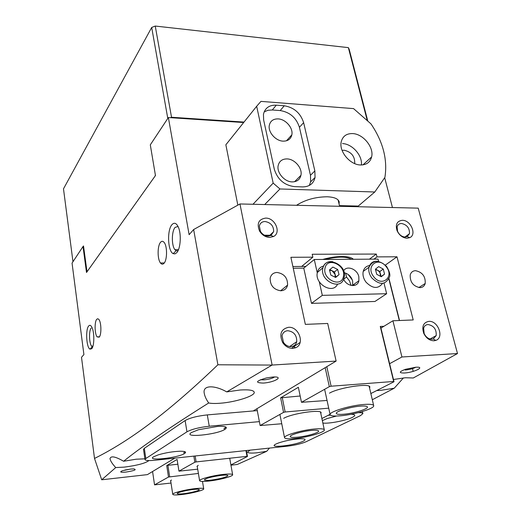 <?xml version="1.0" encoding="UTF-8"?>
<svg xmlns="http://www.w3.org/2000/svg" width="521" height="521" viewBox="0 0 521 521"><rect width="100%" height="100%" fill="white"/><g stroke="black" fill="none" stroke-linecap="round" stroke-linejoin="round"><path stroke-width="0.78" d="M343.626 279.184L346.543 277.022L349.506 280.936L351.121 285.443M292.88 266.524L305.866 266.4M384.01 283.111L386.647 293.707L374.944 301.477L311.499 303.372L303.763 268.126L293.245 268.237M326.804 366.68L331.102 386.211L393.668 381.47L380.258 326.452L383.912 326.289M399.314 320.513L388.79 278.676M345.618 273.095L346.543 277.022M388.92 278.312L399.535 320.506M331.102 386.211L329.337 386.66L301.483 402.31L327.045 400.454M370.854 393.55L394.006 381.75L393.668 381.47M329.428 393.179C339.008 387.461 370.594 382.779 369.845 387.136L369.558 388.008M329.337 386.66L325.169 367.663M381.157 327.976L380.258 326.452M380.903 327.983L394.006 381.75M292.242 347.774L300.161 342.382M256.918 408.731L260.129 425.546L283.561 412.378L280.643 397.836L298.364 387.292L301.483 402.31M330.067 414.351L321.893 418.519M281.763 423.742L260.129 425.546M300.174 395.999L280.643 397.836M282.226 397.432L285.15 411.987L283.561 412.378M328.725 408.164L285.15 411.987M283.685 418.324C291.871 413.407 321.926 409.011 321.079 412.814L320.819 413.511M296.521 205.294C305.28 199.751 315.511 196.918 327.214 196.775C334.436 197.114 338.435 198.866 339.217 202.037L339.067 203.985M352.619 133.584C346.504 133.454 342.707 136.183 341.235 141.79C338.793 151.357 350.047 164.903 360.519 164.975C366.465 164.981 370.164 162.305 371.616 156.945C374.156 147.391 363.15 133.877 352.619 133.584M354.638 163.574L354.729 163.21C354.866 156.254 351.33 151.93 344.134 150.224L342.089 150.393M283.124 141.145C275.629 140.976 267.846 132.047 269.305 125.307C270.347 120.931 273.304 118.795 278.175 118.899C285.703 119.179 293.362 128.101 291.845 134.828C290.816 139.074 287.905 141.184 283.124 141.145M292.19 181.901C284.538 181.907 276.579 172.659 278.162 165.613C279.249 161.145 282.219 158.912 287.078 158.912C294.756 159.022 302.59 168.27 300.943 175.303C299.875 179.641 296.957 181.836 292.19 181.901M355.876 206.01L355.413 206.668M374.794 191.995L384.908 177.4C387.702 159.602 383.065 141.777 370.991 123.907L353.557 108.609L260.956 101.38L256.671 106.264L273.167 183.112L279.953 188.967L374.794 191.995L358.253 206.069L339.458 205.619M256.671 106.264L225.853 144.786L237.843 205.144M252.978 204.271L273.167 183.112M279.953 188.967L264.701 204.545M276.306 105.157C269.22 104.955 264.935 108.029 263.45 114.386L263.639 119.915L274.3 169.208C277.537 179.452 284.264 185.268 294.469 186.635L302.616 186.909C309.376 186.798 313.518 183.672 315.049 177.524L314.86 170.927L303.632 122.65C300.493 113.064 294.039 107.437 284.264 105.77L276.306 105.157L272.294 109.977L267.911 110.289L264.154 111.872M309.298 185.463L310.646 181.816L310.47 175.264L299.419 127.3C296.319 117.772 289.917 112.191 280.207 110.563L272.294 109.977M361.385 164.988C362.642 155.603 352.255 143.842 342.499 143.588M415.628 367.246C426.198 366.432 414.345 372.437 404.472 373.003C398.637 373.036 398.949 371.805 405.403 369.317L415.628 367.246M405.234 370.034C409.473 369.604 413.016 368.666 415.862 367.233M245.515 457.458L244.323 458.07M272.535 377.048C284.844 376.11 274.867 382.401 263.229 383.078C254.704 382.772 255.818 381.053 266.576 377.907L272.535 377.048M260.363 379.75L263.854 379.887C268.562 379.425 272.157 378.454 274.632 376.983M130.484 469.082L133.76 468.893C137.101 469.623 134.457 470.691 125.821 472.098C120.397 472.527 119.296 472.059 122.533 470.704L130.484 469.082M124.929 470.033L131.038 469.024M428.848 321.366C438.109 320.454 444.478 337.862 435.738 340.421L433.947 340.773C429.558 340.643 426.152 338.155 423.742 333.316C421.613 326.478 423.312 322.499 428.848 321.366M431.863 339.204L433.218 338.943L436.194 335.622C436.598 329.357 433.869 325.664 428.015 324.531C425.794 324.707 424.328 325.918 423.625 328.158L424.153 333.57C425.976 337.224 428.549 339.106 431.863 339.204M288.452 327.305C298.982 326.302 305.299 344.348 295.518 347.774L292.848 348.367C288.758 348.386 285.378 346.472 282.708 342.616C279.015 334.261 280.93 329.155 288.452 327.305M291.076 346.641L293.095 346.198C295.016 345.358 296.228 343.853 296.723 341.685C296.905 335.27 293.916 331.616 287.761 330.718C284.72 331.004 282.818 332.678 282.05 335.739L283.424 342.297C285.436 345.208 287.989 346.654 291.076 346.641M265.658 218.097C275.108 217.771 281.548 232.711 273.525 236.514L269.696 237.433C265.469 237.192 262.096 235.075 259.582 231.096C256.579 223.548 258.605 219.217 265.658 218.097M268.074 236.143L270.972 235.453L273.668 231.65C273.694 225.958 270.816 222.584 265.033 221.523C261.946 221.633 260.064 223.144 259.373 226.068L260.435 231.357C262.337 234.365 264.883 235.954 268.074 236.143M402.297 220.311C410.737 219.992 417.087 234.704 409.727 237.674L407.012 238.253C402.635 237.863 399.314 235.342 397.061 230.679C395.231 224.453 396.976 221.002 402.297 220.311M405.091 237.055L407.148 236.619L409.467 233.708C409.688 228.126 407.044 224.72 401.535 223.489C399.229 223.542 397.757 224.668 397.113 226.869L397.575 231.331C399.275 234.854 401.782 236.762 405.091 237.055M171.937 224.694C174.275 222.167 176.424 223.014 178.39 227.241C181.529 234.163 180.546 248.843 176.73 252.705L174.971 253.896L173.167 253.649C167.782 251.324 166.889 230.145 171.937 224.694M178.039 226.466L175.108 227.39C171.552 231.226 171.429 245.528 174.906 249.676L176.105 250.764L177.967 250.803M88.687 325.996C89.82 324.739 90.934 325.26 92.028 327.572C94.561 332.73 94.347 346.211 91.709 348.731L89.983 349.142C86.388 347.605 85.379 329.415 88.687 325.996M280.832 290.79C284.466 290.523 286.713 288.634 287.579 285.111C287.696 277.862 284.173 273.642 277.003 272.45C273.317 272.685 271.031 274.6 270.158 278.207C270.106 285.469 273.662 289.663 280.832 290.79M419.991 287.644C422.668 287.481 424.413 286.094 425.214 283.483C425.579 276.384 422.355 272.118 415.53 270.686C412.808 270.822 411.036 272.236 410.229 274.912C409.91 282.024 413.166 286.27 419.991 287.644M164.024 263.281C167.287 260.044 167.397 246.277 164.187 242.493C162.975 240.976 161.764 240.91 160.553 242.291C157.349 245.743 157.303 259.178 160.475 262.981C161.64 264.46 162.826 264.564 164.024 263.281M99.192 337.152C101.595 334.866 101.387 322.388 98.899 319.49L97.811 318.728L96.756 319.275C94.399 321.731 94.633 333.961 97.101 336.892L99.192 337.152M322.707 259.451C329.454 257.556 335.824 256.573 341.822 256.508C347.683 256.534 351.545 257.452 353.407 259.269M174.795 458.141L147.404 474.624L101.706 479.789L115.747 467.571L124.272 467.122C137.231 465.435 145.444 463.254 148.921 460.571M144.884 458.825L136.15 459.216L123.594 461.254C141.875 446.556 170.243 427.129 208.706 402.98C211.448 403.541 215.29 403.625 220.233 403.234C235.401 402.16 254.951 395.98 254.268 392.313C253.786 390.229 249.064 389.461 240.109 390.008L226.726 391.903L272.06 365.078L217.895 364.772C162.311 418.109 124.988 443.254 94.509 458.447L101.706 479.789M269.455 448.093L266.7 451.303L237.27 464.465L230.946 465.188M250.106 450.144L247.553 452.085C247.931 453.146 251.239 453.368 257.491 452.736L266.7 451.303M389.604 363.697L401.938 356.989L457.51 353.538L413.296 377.986L405.416 377.751L393.459 379.49M403.43 377.927L394.241 388.21L372.307 399.737M376.735 390.555L380.506 390.379L394.241 388.21M457.51 353.538L418.207 208.14L239.966 203.965L193.643 229.533L217.895 364.772M271.298 235.264L264.46 235.212M83.594 246.55L83.008 246.544L86.506 272.496L155.46 175.551L150.302 144.851L168.374 117.544L189.123 234.678L193.643 229.533M401.938 356.989L392.919 320.78L413.212 319.946L396.989 256.794L377.002 256.886L376.299 254.059L369.415 259.171M376.299 254.059L312.196 254.255L312.854 257.185L290.887 257.289L305.339 324.381L327.696 323.463L336.117 361.079L253.206 410.965M94.509 458.447L81.504 357.315L83.907 354.573L72.054 263.105L83.008 246.544M183.6 452.847L185.248 451.857M223.913 428.594L226.153 427.24M239.966 203.965L272.131 365.052L336.117 361.079M392.443 207.534L384.687 177.726M243.659 122.533L168.374 117.544M115.747 467.571C112.36 463.977 110.439 460.987 109.983 458.604C110.914 455.634 115.454 456.52 123.594 461.254M208.706 402.98C206.205 399.451 204.707 396.149 204.199 393.075C202.578 384.537 215.492 385.39 226.726 391.903M312.854 257.185L301.666 266.439M392.919 320.78L380.929 328.113M396.989 256.794L385.397 265.059M377.002 256.886L373.941 259.145M91.195 328.08C88.798 330.535 89.078 343.196 91.585 346.152L92.699 346.908M351.46 259.282C346.426 256.384 337.517 256.436 324.72 259.438M220.852 475.419C225.359 474.924 227.723 475.002 227.938 475.647C226.27 477.236 220.8 478.708 211.533 480.056C206.974 480.564 204.571 480.492 204.323 479.841C205.977 478.252 211.487 476.774 220.852 475.419M209.716 480.961C203.32 481.678 199.947 481.58 199.595 480.662C199.159 479.183 212.373 475.621 222.767 474.468C229.064 473.778 232.359 473.889 232.653 474.787C233.004 476.305 219.973 479.789 209.716 480.961M194.652 489.343C197.674 489.108 199.224 489.219 199.315 489.681C199.621 490.73 188.81 493.335 181.992 493.869C178.898 494.123 177.296 494.012 177.192 493.537C176.834 492.508 187.82 489.857 194.652 489.343M179.511 494.761C175.16 495.119 172.907 494.963 172.757 494.299C172.236 492.859 187.677 489.134 197.238 488.418C201.445 488.092 203.607 488.249 203.731 488.9C204.141 490.365 189.058 493.999 179.511 494.761M311.298 430.431C315.967 430.014 318.409 430.229 318.644 431.082C319.099 432.743 306.622 436.357 297.719 437.184C292.971 437.633 290.464 437.425 290.204 436.552C289.683 434.931 302.291 431.245 311.298 430.431M295.088 438.493C288.419 439.131 284.896 438.838 284.518 437.607C283.763 435.354 301.464 430.17 314.104 429.037C320.61 428.457 324.023 428.757 324.336 429.949C324.954 432.28 307.52 437.327 295.088 438.493M360.089 406.165C364.752 405.794 367.214 406.087 367.461 407.038C368.06 409.07 353.629 413.427 343.893 414.221C339.125 414.625 336.605 414.338 336.325 413.355C335.635 411.388 350.229 406.934 360.089 406.165M340.76 415.778C334.059 416.351 330.509 415.947 330.112 414.566C329.116 411.824 349.604 405.566 363.443 404.498C369.943 403.983 373.362 404.394 373.707 405.722C374.521 408.581 354.358 414.657 340.76 415.778M153.565 456.8C145.952 461.398 177.726 458.005 184.48 453.576C186.831 452.007 185.352 451.225 180.058 451.225C172.809 451.518 165.535 452.729 158.228 454.866L153.565 456.8M191.448 432.541C182.265 438.115 216.58 434.788 224.877 429.395C228.133 427.129 225.853 426.113 218.025 426.347L198.475 429.734L191.448 432.541M336.533 416.032L327.051 418.584L322.343 420.623M322.857 423.032C328.256 423.983 346.068 420.59 352.307 417.412C355.941 415.537 355.53 414.482 351.082 414.267M275.987 444.022C266.609 448.568 294.717 445.566 303.242 441.176C306.374 439.522 305.469 438.715 300.532 438.754C293.18 439.19 285.899 440.571 278.676 442.909L275.987 444.022M330.418 415.12L328.152 415.322M259.38 421.626L209.253 426.217C199.198 427.37 191.767 429.232 186.961 431.811L145.828 458.526L144.988 459.496C145.359 460.603 148.739 460.851 155.121 460.232L287.273 446.197C295.088 445.227 301.379 443.729 306.146 441.717L360.519 415.595L362.877 413.628C362.74 412.925 361.209 412.599 358.285 412.652M257.276 410.613L207.306 414.898L209.253 426.217M186.961 431.811L185.118 420.551L144.324 448.334L145.828 458.526M143.516 449.493L144.324 448.334M185.118 420.551C189.885 417.881 197.283 415.999 207.306 414.898M344.166 272.704C348.458 273.779 351.291 276.592 352.671 281.132L352.613 285.625M343.593 279.119C346.843 286.739 357.634 287.839 358.897 280.767L358.826 276.664C357.328 269.09 346.856 265.013 343.619 270.809M348.106 274.411L352.365 280.09M353.993 284.29L354.26 285.475M317.276 272.887L314.274 259.497L378.031 259.119L378.604 261.431M386.647 293.707L322.317 295.355L319.262 281.731M311.499 303.372L322.317 295.355M303.763 268.126L314.274 259.497M329.578 270.288L332.066 270.738L335.133 274.482L335.055 277.165M337.549 284.179C332.939 294.678 314.326 283.971 317.354 272.476L317.458 272.034C318.422 268.751 320.513 266.765 323.743 266.062M329.806 269.624L334.436 271.91L335.824 277.061L335.459 277.367M330.861 275.108L329.474 269.904L332.88 267.084L337.654 269.442L339.054 274.619L335.667 277.465L330.861 275.108M334.436 271.91L337.654 269.442M335.824 277.061L339.054 274.619M375.543 269.709L377.601 270.256L379.431 271.825L380.506 273.987L381.014 276.605M382.551 283.385C378.129 289.142 372.626 288.738 366.029 282.167C363.43 278.631 362.492 275.049 363.215 271.415C364.159 267.957 366.341 265.99 369.767 265.521M375.511 269.129L379.868 271.48L380.493 276.325M378.708 266.615L383.261 269.07L384.55 274.124L381.274 276.742L376.69 274.28L375.413 269.207L378.708 266.615M379.868 271.48L383.261 269.07M381.138 276.508L384.55 274.124M171.012 483.045L154.555 484.862L168.491 477.034L166.727 465.592L177.094 459.431L178.95 471.153L194.854 462.218L193.851 456.122M198.397 473.439L168.491 477.034M170.745 481.319L170.465 480.948L171.455 480.01M152.568 471.525L154.555 484.862M246.381 450.541L247.468 456.461L230.901 464.914M195.141 455.986L196.124 461.919L247.013 456.35L245.951 450.587M177.85 464.224L167.892 465.312L169.664 476.754M167.892 465.312L166.727 465.592M178.95 471.153L197.693 469.187M247.468 456.461L247.013 456.35M196.124 461.919L194.854 462.218M197.322 466.907L196.99 466.471L198.214 465.305M224.649 429.206L225.261 429.148M167.788 118.43L151.696 27.457L63.49 188.836L72.973 261.718M151.696 27.457L155.245 26.05L348.36 47.626L349.2 49.339L367.806 121.113M155.245 26.05L171.526 117.258L244.023 122.077M367.279 120.651L348.36 47.626M83.119 246.544L83.516 245.951L86.844 270.627L87.346 271.317M171.526 117.258L170.354 117.681M155.173 175.955L155.33 174.789M280.207 110.563L284.264 105.77M299.419 127.3L303.632 122.65M310.47 175.264L314.86 170.927M343.372 276.749C346.556 265.69 327.618 256.273 325.124 267.755C321.763 278.943 341.092 288.373 343.372 276.749M343.925 278.032C341.405 291.141 319.588 281.034 322.838 268.146L322.935 267.696C324.472 263.053 327.768 261.067 332.828 261.724M373.687 276.664C381.756 287.605 394.768 277.009 386.211 266.732C378.35 255.922 365.11 266.153 373.687 276.664M363.215 271.415L369.018 267.182C373.029 259.81 378.891 259.556 386.602 266.407C389.786 271.936 390.633 275.648 389.141 277.556C385.332 285.078 379.581 285.234 371.883 278.025C369.259 274.456 368.301 270.842 369.018 267.182C370.359 262.734 373.394 260.793 378.142 261.366M300.943 175.303L294.573 181.712M291.845 134.828L286.446 140.8M310.646 181.816L315.049 177.524M362.961 164.87L371.616 156.945M339.119 201.62L339.217 202.037M433.218 338.943L435.738 340.421M293.095 346.198L295.518 347.774M270.972 235.453L273.525 236.514M407.148 236.619L409.727 237.674M280.598 290.79L287.579 285.111M418.819 287.572L425.214 283.483M268.979 236.091L273.668 231.65M289.617 346.563L296.723 341.685M430.027 339.002L436.194 335.622M404.921 237.048L409.467 233.708M412.482 368.614L413.179 371.382M92.966 346.087L91.585 346.152M99.465 336.787L97.101 336.892M178.475 249.67L174.906 249.676M164.284 262.949L160.475 262.981M92.243 346.765L89.983 349.142M176.105 250.764L173.167 253.649M397.575 231.331L397.061 230.679M260.435 231.357L259.582 231.096M283.424 342.297L282.708 342.616M424.153 333.57L423.742 333.316M352.287 259.276L352.046 258.266M339.62 206.303L338.096 199.953M197.179 466.061L199.595 480.662M229.715 458.246L232.633 474.69M170.634 480.603L172.757 494.299M202.487 481.43L203.711 488.815M279.907 414.429L284.518 437.607M320.519 412.104L324.303 429.799M324.622 389.304L330.112 414.566M369.148 386.269L373.668 405.546M362.85 413.524L362.388 411.518M144.988 459.496L143.496 449.349M358.897 280.767L352.73 285.202M344.101 277.393C347.878 265.143 326.172 255.003 322.994 267.657L317.354 272.476"/></g></svg>
